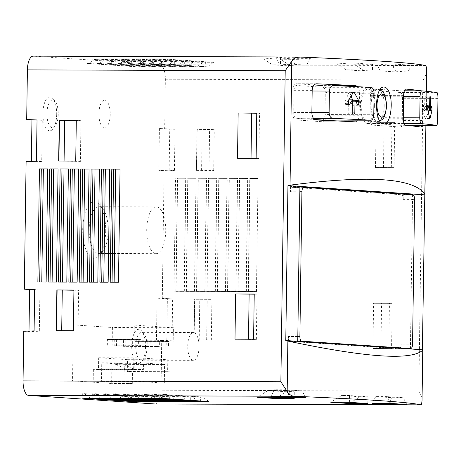 <?xml version="1.0" encoding="UTF-8"?>
<svg xmlns="http://www.w3.org/2000/svg" width="461" height="461" viewBox="0 0 461 461"><rect width="100%" height="100%" fill="white"/><g stroke="black" fill="none" stroke-linecap="round" stroke-linejoin="round"><path stroke-width="0.35" stroke-dasharray="2.31 1.73" d="M138.582 345.208L140.916 345.37L140.997 339.624L138.663 339.463L138.582 345.208L104.993 345.099L140.916 345.37M147.779 345.836L150.119 345.992L150.194 340.247L147.86 340.091L147.779 345.836L114.19 345.721L150.119 345.992M156.976 346.459L159.316 346.614L159.397 340.869L157.057 340.714L156.976 346.459L123.387 346.344L159.316 346.614M166.173 347.081L168.513 347.237L168.593 341.492L166.254 341.336L166.173 347.081L132.584 346.966L168.513 347.237M172.771 372.021L173.388 327.713L134.295 325.068L133.678 369.376L138.819 369.722L138.986 357.851L167.792 359.799L167.625 371.675L172.771 372.021L132.463 371.889L127.322 371.543L167.625 371.675M105.702 230.84A28.282 11.502 -89.8 0 1 99.242 255.4A28.282 11.502 -89.8 0 1 82.703 230.022A28.282 11.502 -89.8 0 1 99.415 204.753A28.282 11.502 -89.8 0 1 105.702 230.84M159.414 128.521L158.826 170.593L169.17 170.23L169.746 128.953L159.414 128.521L164.669 128.878L165.361 79.229A14.141 5.751 90.2 0 0 159.811 64.707L33.336 56.144L299.183 57.02M158.826 170.593L164.081 170.945L174.425 170.587L175.001 129.305L164.669 128.878M157.045 298.158L156.458 340.23L166.801 339.866L167.378 298.59L157.045 298.158L162.301 298.515L164.081 170.945M155.374 403.98A14.141 5.751 90.2 0 0 161.022 390.231L161.713 340.581L156.458 340.23M23.742 331.24L28.997 331.597L39.341 331.24L39.917 289.957L34.656 289.739M29.003 331.061L28.997 331.597M31.371 161.425L31.365 161.961L26.11 161.604M56.691 114.322A16.971 6.903 -89.8 0 1 52.819 129.063A16.971 6.903 -89.8 0 1 42.896 113.832A16.971 6.903 -89.8 0 1 52.917 98.671A16.971 6.903 -89.8 0 1 56.691 114.322M145.515 346.73A16.971 6.903 -89.8 0 1 141.642 361.47A16.971 6.903 -89.8 0 1 131.713 346.24A16.971 6.903 -89.8 0 1 141.74 331.079A16.971 6.903 -89.8 0 1 145.515 346.73M72.538 380.844L111.625 383.489L112.409 327.512L73.316 324.867L72.538 380.844L93.208 380.913L101.483 381.472L101.748 362.813L142.051 362.945L164.589 364.472L164.329 383.131L141.792 381.604L101.483 381.472M314.195 84.957L295.962 83.718A6.788 2.76 90.2 0 0 295.893 83.718A6.788 2.76 90.2 0 0 293.11 90.316L292.793 112.939A6.788 2.76 90.2 0 0 295.461 119.906L323.052 121.779L355.598 121.883C357.684 121.537 358.871 119.336 359.159 115.29L359.476 92.673C359.298 88.598 358.174 86.27 356.099 85.694M400.315 127.011A6.788 2.76 90.2 0 0 400.39 127.011A6.788 2.76 90.2 0 0 403.168 120.407L403.484 97.79A6.788 2.76 90.2 0 0 400.822 90.817L373.226 88.95A6.788 2.76 90.2 0 0 373.156 88.95A6.788 2.76 90.2 0 0 370.373 95.548L370.056 118.166A6.788 2.76 90.2 0 0 372.724 125.138L400.315 127.011L421.049 127.075C421.711 126.746 422.109 124.545 422.236 120.471L422.547 97.853C422.541 93.756 422.207 91.434 421.556 90.886A509.105 12.176 -179.2 0 0 421.216 90.834M402.257 119.779L402.557 98.297A5.659 2.299 90.2 0 0 400.338 92.482L373.664 90.679A5.659 2.299 90.2 0 0 373.606 90.679A5.659 2.299 90.2 0 0 371.284 96.176L370.984 117.664A5.659 2.299 90.2 0 0 373.208 123.473L399.877 125.283A5.659 2.299 90.2 0 0 399.941 125.283A5.659 2.299 90.2 0 0 402.257 119.779L437.65 119.9M322.735 120.05A5.659 2.299 90.2 0 0 324.993 114.553L325.293 93.064A5.659 2.299 90.2 0 0 323.075 87.256L296.4 85.446A5.659 2.299 90.2 0 0 296.342 85.446A5.659 2.299 90.2 0 0 294.02 90.944L293.72 112.432A5.659 2.299 90.2 0 0 295.945 118.246L314.788 119.52M391.573 348.585L372.966 348.522L391.573 348.585L392.202 303.35L373.6 303.286L392.202 303.35M372.966 348.522L373.6 303.286M194.277 340.011L211.334 340.068L206.666 339.751L194.046 339.999L194.847 299.298L211.899 299.356L207.231 299.039L194.847 299.298M211.334 340.068L211.899 299.356M196.645 170.374L213.702 170.432L209.035 170.115L196.421 170.363L197.216 129.662L214.267 129.72L209.599 129.403L197.216 129.662M213.702 170.432L214.267 129.72M186.175 291.358L194.444 291.381L184.331 291.231L186.175 291.358L187.754 178.263L196.023 178.292L187.754 178.263M194.444 291.381L196.023 178.292M196.507 291.387L204.776 291.415L194.669 291.266L196.507 291.387L198.086 178.298L206.355 178.326L198.086 178.298M204.776 291.415L206.355 178.326M206.845 291.421L215.114 291.45L205.007 291.3L206.845 291.421L208.424 178.332L216.693 178.361L208.424 178.332M215.114 291.45L216.693 178.361M217.177 291.456L225.446 291.485L215.339 291.335L217.177 291.456L218.756 178.367L227.025 178.395L218.756 178.367M225.446 291.485L227.025 178.395M227.515 291.49L235.784 291.519L225.677 291.369L227.515 291.49L229.094 178.401L237.363 178.43L229.094 178.401M235.784 291.519L237.363 178.43M237.847 291.525L246.116 291.554L236.009 291.404L237.847 291.525L239.426 178.436L247.695 178.465L239.426 178.436M246.116 291.554L247.695 178.465M248.185 291.559L256.454 291.588L246.347 291.438L248.185 291.559L249.764 178.47L258.033 178.499L249.764 178.47M256.454 291.588L258.033 178.499M175.837 291.323L184.106 291.346L173.999 291.196L175.837 291.323L177.416 178.228L185.685 178.257L177.416 178.228M184.106 291.346L185.685 178.257M161.713 340.581L172.057 340.224L172.633 298.941L162.301 298.515M394.097 167.637L375.496 167.574L394.097 167.637L394.731 122.401L376.13 122.338L394.731 122.401M375.496 167.574L376.13 122.338M292.447 187.339A4.524 1.838 90.2 0 0 292.395 187.339L299.904 187.362L292.447 187.339L401.445 194.721A4.524 1.838 90.2 0 1 403.219 199.371L403.294 194.116M299.921 186.4L290.62 186.371L299.909 186.999M290.62 186.371L290.545 191.741A4.524 1.838 90.2 0 1 292.395 187.339M299.846 191.77L290.545 191.741M412.583 194.744L412.52 199.4L403.219 199.371M414.589 199.406L412.52 199.4L410.44 348.562M422.04 400.655C422.063 397.745 420.991 394.558 418.836 391.084L423.181 80.087L165.361 79.229M426.65 70.337C426.592 73.38 425.434 76.63 423.181 80.087M294.251 57.302L275.649 57.239L279.135 64.039L290.58 64.073L294.251 57.302L310.351 58.391L291.744 58.328L295.23 65.128L306.674 65.168L310.351 58.391M275.649 57.239L291.744 58.328M395.429 64.154L376.827 64.091L380.313 70.89L391.758 70.925L395.429 64.154L411.529 65.243L392.922 65.18L396.408 71.979L407.852 72.014L411.529 65.243M376.827 64.091L392.922 65.18M354.129 63.053L335.527 62.99L346.171 69.813L354.036 69.842L354.129 63.053L372.523 64.298L353.921 64.235L364.57 71.057L372.43 71.086L372.523 64.298M335.527 62.99L353.921 64.235M280.547 58.069L261.94 58.011L272.589 64.828L280.449 64.857L280.547 58.069L298.941 59.319L280.34 59.256L290.983 66.079L298.849 66.102L298.941 59.319M261.94 58.011L280.34 59.256M167.631 59.181L159.362 59.152L159.299 63.676L161.367 63.681L167.631 59.181L213.622 62.293L205.352 62.264L205.289 66.787L207.358 66.793L213.622 62.293M159.362 59.152L205.352 62.264M157.293 59.146L149.03 59.117L148.966 63.641L151.029 63.647L157.293 59.146L203.284 62.258L195.02 62.229L194.957 66.753L197.02 66.759L203.284 62.258M149.03 59.117L195.02 62.229M146.961 59.112L138.692 59.083L138.628 63.606L140.697 63.612L146.961 59.112L192.952 62.223L184.682 62.195L184.619 66.718L186.688 66.724L192.952 62.223M138.692 59.083L184.682 62.195M136.623 59.077L128.36 59.048L128.296 63.572L130.359 63.578L136.623 59.077L182.614 62.189L174.344 62.16L174.287 66.684L176.35 66.689L182.614 62.189M128.36 59.048L174.344 62.16M126.291 59.043L118.022 59.014L117.958 63.537L120.027 63.543L126.291 59.043L172.281 62.154L164.012 62.126L163.949 66.649L166.018 66.661L172.281 62.154M118.022 59.014L164.012 62.126M115.953 59.008L107.684 58.979L107.626 63.503L109.689 63.509L115.953 59.008L161.944 62.12L153.674 62.091L153.611 66.615L155.68 66.626L161.944 62.12M107.684 58.979L153.674 62.091M105.621 58.973L97.352 58.945L97.288 63.468L99.357 63.474L105.621 58.973L151.611 62.085L143.342 62.056L143.279 66.58L145.348 66.591L151.611 62.085M97.352 58.945L143.342 62.056M86.95 63.434L89.019 63.439L95.283 58.939L141.273 62.051L133.004 62.028L87.014 58.91L86.95 63.434L132.941 66.551L135.01 66.557L141.273 62.051M95.283 58.939L87.014 58.91M297.823 336.524L288.523 336.495L288.453 341.301L401.128 348.931L410.434 348.96M288.453 341.301L297.754 341.336M404.199 348.539L399.295 348.522L290.297 341.146A4.524 1.838 90.2 0 1 288.523 336.495M399.295 348.522A4.524 1.838 90.2 0 0 399.341 348.528A4.524 1.838 90.2 0 0 401.197 344.125L401.128 348.931M412.566 344.165L401.197 344.125M90.546 398.212L84.409 393.665L130.4 396.783L128.331 396.777L128.273 400.765M84.409 393.665L128.331 396.777M82.34 393.659L82.277 398.183M136.537 401.324L130.4 396.783M100.884 398.246L94.741 393.7L140.732 396.817L138.669 396.806L138.611 400.799M94.741 393.7L138.669 396.806M92.678 393.694L92.615 398.218M146.875 401.358L140.732 396.817M111.216 398.281L105.079 393.734L151.07 396.852L149.001 396.84L148.949 400.834M105.079 393.734L149.001 396.84M103.01 393.729L102.947 398.252M157.207 401.393L151.07 396.852M121.554 398.316L115.417 393.769L161.402 396.886L159.339 396.875L159.281 400.868M115.417 393.769L159.339 396.875M113.348 393.763L113.285 398.287M167.545 401.427L161.402 396.886M131.886 398.35L125.749 393.803L171.74 396.915L169.671 396.909L169.619 400.903M125.749 393.803L169.671 396.909M123.681 393.798L123.617 398.321M177.877 401.462L171.74 396.915M142.224 398.385L136.087 393.838L182.078 396.95L180.009 396.944L179.951 400.937M136.087 393.838L180.009 396.944M134.018 393.832L133.955 398.356M188.215 401.496L182.078 396.95M152.556 398.419L146.419 393.873L192.41 396.984L190.341 396.979L190.289 400.972M146.419 393.873L190.341 396.979M144.351 393.867L144.293 398.39M198.547 401.531L192.41 396.984M162.894 398.454L156.757 393.907L154.689 393.901L154.625 398.425M208.885 401.566L202.748 397.019L200.679 397.013L200.621 401.007M156.757 393.907L202.748 397.019M154.689 393.901L200.679 397.013M89.019 63.439L135.01 66.557M133.004 62.028L132.941 66.551M97.288 63.468L143.279 66.58M99.357 63.474L145.348 66.591M107.626 63.503L153.611 66.615M109.689 63.509L155.68 66.626M117.958 63.537L163.949 66.649M120.027 63.543L166.018 66.661M128.296 63.572L174.287 66.684M130.359 63.578L176.35 66.689M138.628 63.606L184.619 66.718M140.697 63.612L186.688 66.724M148.966 63.641L194.957 66.753M151.029 63.647L197.02 66.759M159.299 63.676L205.289 66.787M161.367 63.681L207.358 66.793M248.41 291.444L249.989 178.349M246.347 291.438L247.926 178.344M238.078 291.41L239.657 178.315M236.009 291.404L237.588 178.309M227.74 291.375L229.319 178.286M225.677 291.369L227.256 178.274M217.408 291.34L218.987 178.251M215.339 291.335L216.918 178.24M207.07 291.306L208.649 178.217M205.007 291.3L206.586 178.205M196.738 291.271L198.316 178.182M194.669 291.266L196.248 178.171M186.4 291.237L187.979 178.148M184.331 291.231L185.916 178.142M173.999 291.196L175.578 178.107M176.067 291.202L177.646 178.113M37.865 281.976L39.709 281.988M39.709 282.103L41.778 281.994M41.772 282.109L46.135 282.005M48.203 282.011L50.042 282.017M50.042 282.138L52.11 282.028M52.11 282.144L56.473 282.04M58.535 282.046L60.379 282.051M60.379 282.172L62.448 282.063M62.442 282.178L66.805 282.074M68.873 282.08L70.717 282.086M70.712 282.207L72.78 282.097M72.78 282.213L77.143 282.109M79.211 282.115L81.05 282.12M81.05 282.241L83.118 282.126M83.113 282.247L87.475 282.144M89.543 282.149L91.387 282.155M91.382 282.276L93.45 282.161M93.45 282.282L97.813 282.178M99.881 282.184L101.72 282.19M101.72 282.311L103.788 282.195M103.788 282.316L108.145 282.213M110.214 282.218L118.483 282.247M294.204 398.592L294.297 391.804L286.437 391.781L277.338 397.445M275.811 397.342L275.903 390.559L294.297 391.804M275.903 390.559L268.037 390.53L286.437 391.781M268.037 390.53L257.203 397.284M272.589 64.828L290.983 66.079M280.449 64.857L298.849 66.102M367.786 403.571L367.884 396.788L360.018 396.76L350.919 402.43M349.392 402.326L349.484 395.544L367.884 396.788M349.484 395.544L341.624 395.515L360.018 396.76M341.624 395.515L330.791 402.263M346.171 69.813L364.57 71.057M354.036 69.842L372.43 71.086M406.792 404.516L403.306 397.716L391.862 397.682L388.75 403.421M390.692 403.427L387.205 396.627L403.306 397.716M387.205 396.627L375.767 396.593L391.862 397.682M375.767 396.593L372.09 403.363M391.758 70.925L407.852 72.014M380.313 70.89L396.408 71.979M305.614 397.664L302.128 390.87L290.684 390.83L287.572 396.569M289.514 396.575L286.027 389.776L302.128 390.87M286.027 389.776L274.589 389.741L290.684 390.83M274.589 389.741L270.912 396.512M290.58 64.073L306.674 65.168M279.135 64.039L295.23 65.128M39.917 289.957L34.661 289.6M39.341 331.24L34.085 330.883M31.365 161.961L41.709 161.604L42.285 120.321L37.03 120.102M42.285 120.321L37.03 119.964M41.709 161.604L36.454 161.246M167.378 298.59L172.633 298.941M166.801 339.866L172.057 340.224M169.746 128.953L175.001 129.305M169.17 170.23L174.425 170.587M76.296 120.598L80.969 120.696L76.301 120.379M58.68 161.033L80.398 161.408L80.969 120.696M80.398 161.408L75.731 161.091M209.035 170.115L209.599 129.403M201.584 170.38L202.154 129.668M196.421 170.363L196.985 129.65M73.927 290.234L78.601 290.332L73.933 290.015M56.311 330.67L61.705 330.687M61.705 330.704L78.03 331.044L78.601 290.332M78.03 331.044L73.362 330.727M206.666 339.751L207.231 299.039M199.215 340.016L199.786 299.304M194.046 339.999L194.617 299.287M235.001 339.181L248.502 339.227M254.23 294.181L256.996 294.193L254.236 294.003M248.496 339.4L256.362 339.429L256.996 294.193M256.362 339.429L253.602 339.244M380.953 348.372L381.581 303.136M388.813 348.395L389.447 303.159M237.524 158.232L251.026 158.279M256.76 113.239L259.52 113.245L256.76 113.06M251.026 158.457L258.886 158.48L259.52 113.245M258.886 158.48L256.132 158.296M383.477 167.424L384.111 122.188M391.337 167.452L391.971 122.217M324.97 120.062A6.788 2.76 90.2 0 0 325.91 115.181L326.221 92.563A6.788 2.76 90.2 0 0 323.559 85.59L322.74 85.533M323.052 121.779A6.788 2.76 90.2 0 0 323.126 121.779A6.788 2.76 90.2 0 0 324.821 120.361M373.18 93.047A18.1 7.364 -89.8 0 1 375.133 105.926A18.1 7.364 -89.8 0 1 367.659 123.531A18.1 7.364 -89.8 0 1 360.416 105.408A18.1 7.364 -89.8 0 1 367.78 87.331A18.1 7.364 -89.8 0 1 373.18 93.047M374.401 105.88A16.296 6.627 -89.8 0 1 367.774 121.727A16.296 6.627 -89.8 0 1 361.147 105.408A16.296 6.627 -89.8 0 1 367.884 89.134A16.296 6.627 -89.8 0 1 374.401 105.88M352.383 99.951L350.204 99.945L352.112 104.929A1.129 0.461 90.2 0 0 352.446 105.287A1.129 0.461 90.2 0 0 352.907 104.186L352.947 101.357A1.129 0.461 90.2 0 0 352.821 100.544L352.596 99.951M351.098 96.026L349.715 92.413A1.129 0.461 90.2 0 0 349.38 92.056A1.129 0.461 90.2 0 0 349.063 92.367L345.733 100.066A1.129 0.461 90.2 0 0 345.589 100.855L345.548 103.685A1.129 0.461 90.2 0 0 346.004 104.849A1.129 0.461 90.2 0 0 346.32 104.538L348.366 99.818L348.182 112.801A1.129 0.461 90.2 0 0 348.625 113.959L349.547 114.023A1.129 0.461 90.2 0 0 349.559 114.023A1.129 0.461 90.2 0 0 350.026 112.922L350.204 99.945M348.741 99.818L348.366 99.818M428.989 110.94L429.099 110.686A1.129 0.461 90.2 0 0 429.243 109.897L429.283 107.061A1.129 0.461 90.2 0 0 428.828 105.903A1.129 0.461 90.2 0 0 428.511 106.209L426.465 110.934L426.65 97.951A1.129 0.461 90.2 0 0 426.206 96.787L425.284 96.729A1.129 0.461 90.2 0 0 425.273 96.729A1.129 0.461 90.2 0 0 424.806 97.824L424.627 110.807L422.72 105.817A1.129 0.461 90.2 0 0 422.385 105.465A1.129 0.461 90.2 0 0 421.924 106.566L421.884 109.395A1.129 0.461 90.2 0 0 422.011 110.208L425.117 118.339A1.129 0.461 90.2 0 0 425.451 118.696A1.129 0.461 90.2 0 0 425.768 118.385L428.35 112.421M428.01 110.94L426.465 110.934M427.981 110.819L424.627 110.807M110.225 114.42A13.911 5.659 -89.8 0 1 104.526 127.945A13.911 5.659 -89.8 0 1 98.913 114.017A13.911 5.659 -89.8 0 1 104.618 100.129A13.911 5.659 -89.8 0 1 110.225 114.42M58.247 114.247A13.911 5.659 -89.8 0 1 55.066 126.326A13.911 5.659 -89.8 0 1 52.542 127.772A13.911 5.659 -89.8 0 1 46.936 113.844A13.911 5.659 -89.8 0 1 52.635 99.956A13.911 5.659 -89.8 0 1 55.153 101.42A13.911 5.659 -89.8 0 1 58.247 114.247M199.048 346.828A13.911 5.659 -89.8 0 1 193.349 360.358A13.911 5.659 -89.8 0 1 187.736 346.43A13.911 5.659 -89.8 0 1 193.441 332.537A13.911 5.659 -89.8 0 1 199.048 346.828M147.065 346.655A13.911 5.659 -89.8 0 1 143.89 358.739A13.911 5.659 -89.8 0 1 141.366 360.185A13.911 5.659 -89.8 0 1 135.753 346.257A13.911 5.659 -89.8 0 1 141.458 332.364A13.911 5.659 -89.8 0 1 143.976 333.827A13.911 5.659 -89.8 0 1 147.065 346.655M101.748 362.813L124.28 364.34L124.021 382.999L164.329 383.131M124.021 382.999L132.301 383.558L111.625 383.489M173.388 327.713L112.409 327.512M132.301 383.558L132.463 371.889M134.295 325.068L73.316 324.867M127.322 371.543L127.484 359.666L98.677 357.713L98.51 369.589L93.37 369.244L133.678 369.376M93.37 369.244L93.208 380.913M141.792 381.604L142.051 362.945M127.484 359.666L167.792 359.799M98.677 357.713L138.986 357.851M98.51 369.589L138.819 369.722M115.636 364.421L125.905 368.979L134.174 369.002L134.255 363.349L115.648 363.285L115.636 364.421L124.833 365.043L135.102 369.601L143.371 369.624L143.452 363.971L124.845 363.908L115.648 363.285M134.255 363.349L143.452 363.971M124.28 364.34L164.589 364.472M134.174 369.002L143.371 369.624M124.845 363.908L124.833 365.043M125.905 368.979L135.102 369.601M134.923 347.127L135.004 341.382L168.593 341.492M135.004 341.382L166.254 341.336M132.664 341.221L132.584 346.966M125.726 346.505L125.807 340.76L159.397 340.869M125.807 340.76L157.057 340.714M123.467 340.598L123.387 346.344M116.529 345.883L116.604 340.137L150.194 340.247M116.604 340.137L147.86 340.091M114.27 339.976L114.19 345.721M107.327 345.26L107.407 339.515L140.997 339.624M107.407 339.515L138.663 339.463M105.073 339.354L104.993 345.099M165.724 230.909A23.384 9.514 -89.8 0 1 156.141 253.648A23.384 9.514 -89.8 0 1 146.707 230.235A23.384 9.514 -89.8 0 1 156.296 206.88A23.384 9.514 -89.8 0 1 165.724 230.909M108.185 230.719A23.384 9.514 -89.8 0 1 102.849 251.026A23.384 9.514 -89.8 0 1 98.602 253.458A23.384 9.514 -89.8 0 1 89.169 230.045A23.384 9.514 -89.8 0 1 98.758 206.689A23.384 9.514 -89.8 0 1 102.987 209.15A23.384 9.514 -89.8 0 1 108.185 230.719M425.883 125.369L426.356 91.278L425.906 125.369M437.95 98.412L402.557 98.297M437.103 92.609L400.338 92.482M403.617 96.286L371.284 96.176M403.317 117.774L370.984 117.664M404.032 123.577L373.208 123.473M405.836 125.3L399.877 125.283M373.779 114.714L324.993 114.553M374.084 93.226L325.293 93.064M371.255 87.411L323.075 87.256M312.166 91.007L294.02 90.944M311.867 112.496L293.72 112.432M313.486 118.304L295.945 118.246M418.836 391.084L161.022 390.231M425.653 65.583L159.811 64.707M412.808 194.761L401.445 194.721M297.76 341.169L290.297 341.146M422.547 97.853L403.484 97.79M422.236 120.471L403.168 120.407M421.556 90.886L400.822 90.817M405.68 89.059L373.226 88.95M403.623 95.658L370.373 95.548M403.312 118.275L370.056 118.166M405.265 125.248L372.724 125.138M359.476 92.673L326.221 92.563M359.159 115.29L325.91 115.181M334.409 85.625L323.559 85.59M316.494 83.787L295.962 83.718M312.172 90.379L293.11 90.316M311.855 113.003L292.793 112.939M316.194 119.975L295.461 119.906M384.215 105.903A16.106 6.552 -89.8 0 1 377.663 121.571A16.106 6.552 -89.8 0 1 371.117 105.442A16.106 6.552 -89.8 0 1 377.772 89.353A16.106 6.552 -89.8 0 1 384.215 105.903M355.765 101.362L352.947 101.357M357.292 104.198L352.907 104.186M355.322 100.556L352.821 100.544M353.316 92.425L349.715 92.413M353.339 92.379L349.063 92.367M348.579 100.077L345.733 100.066M348.372 100.867L345.589 100.855M348.332 103.696L345.548 103.685M348.597 104.549L346.32 104.538M352.204 112.812L348.182 112.801M352.844 113.976L348.625 113.959M352.204 112.933L350.026 112.922M357.696 104.952L352.112 104.929M430.551 110.692L429.099 110.686M430.747 109.902L429.243 109.897M431.444 107.073L429.283 107.061M431.652 106.22L428.511 106.209M429.6 97.963L426.65 97.951M429.802 96.804L426.206 96.787M429.606 97.841L424.806 97.824M427.917 105.834L422.72 105.817M427.814 106.583L421.924 106.566M427.773 109.418L421.884 109.395M427.843 110.225L422.011 110.208M429.664 118.356L425.117 118.339M429.675 118.396L425.768 118.385M405.859 125.306L399.941 125.283M404.228 348.545L399.341 348.528M405.72 89.054L373.156 88.95M421.077 127.08L400.39 127.011M316.58 83.787L295.893 83.718M355.69 121.888L323.126 121.779M367.659 123.531L383.927 123.894M367.78 87.331L384.048 87.071M380.066 89.826L377.772 89.353L367.884 89.134M379.973 121.11L377.663 121.571L367.774 121.727M353.789 92.073L349.38 92.056M349.006 104.86L346.004 104.849M358.134 105.304L352.446 105.287M431.824 105.909L428.828 105.903M428.079 105.483L422.385 105.465M429.859 118.708L425.451 118.696M104.618 100.129L52.635 99.956M104.526 127.945L52.542 127.772M55.153 101.42L52.917 98.671M55.066 126.326L52.819 129.063M193.441 332.537L141.458 332.364M193.349 360.358L141.366 360.185M143.976 333.827L141.74 331.079M143.89 358.739L141.642 361.47M156.296 206.88L98.758 206.689M156.141 253.648L98.602 253.458M102.987 209.15L99.415 204.753M102.849 251.026L99.242 255.4"/><path stroke-width="0.69" d="M155.224 403.986L420.916 404.856A509.105 12.176 -179.2 0 0 294.446 396.293C291.623 396.132 289.197 394.541 287.168 391.522L280.87 381.743L23.05 380.89A14.141 5.751 90.2 0 0 28.599 395.417L155.075 403.98A14.141 5.751 90.2 0 0 155.224 403.986A14.141 5.751 90.2 0 0 155.374 403.98M23.05 380.89L23.742 331.24L34.085 330.883L34.661 289.6L24.329 289.174L26.11 161.604L36.454 161.246L37.03 119.964L26.698 119.537L27.395 69.888A14.141 5.751 90.2 0 1 33.186 56.138A14.141 5.751 90.2 0 1 33.336 56.144M34.656 289.739L29.585 289.531L29.003 331.061M29.585 289.531L24.329 289.174M37.03 120.102L31.953 119.895L31.371 161.425M31.953 119.895L26.698 119.537M436.642 125.404A509.105 12.176 0.8 0 0 421.383 123.634C420.392 123.156 419.85 121.22 419.769 117.826L420.069 96.337C420.248 92.966 420.835 91.134 421.844 90.84A509.105 12.176 -179.2 0 1 437.103 92.609C437.656 93.059 437.938 94.995 437.95 98.412L437.65 119.9C437.541 123.294 437.207 125.127 436.642 125.404L405.836 125.3M431.945 110.698L430.044 118.396L429.664 118.356L427.843 110.225L427.814 106.583L428.304 105.84L429.422 110.824L429.888 96.741A509.105 12.176 -179.2 0 1 430.424 96.804L430.488 110.945L431.652 106.22L432.066 107.073L431.945 110.698L430.551 110.692M429.675 118.396L430.044 118.396L429.664 118.356M428.108 105.54L428.304 105.84L427.917 105.834M332.998 85.567L333.165 85.567A509.105 12.176 -179.2 0 1 371.255 87.411C372.989 87.895 373.934 89.832 374.084 93.226L373.779 114.714C373.537 118.085 372.54 119.918 370.794 120.212L322.677 120.05A5.659 2.299 90.2 0 0 322.735 120.05M333.165 85.567C330.986 85.838 329.736 87.671 329.413 91.065L329.114 112.553C329.344 115.965 330.543 117.907 332.704 118.368A509.105 12.176 0.8 0 1 370.794 120.212L322.619 120.05A5.659 2.299 90.2 0 0 322.677 120.05M357.696 104.952L354.999 99.956L354.82 112.939L354.152 114.04A509.105 12.176 0.8 0 0 352.844 113.976L352.204 112.812L352.383 99.83L349.467 104.549L348.332 103.696L348.579 100.077L353.339 92.379L354.261 92.425L358.658 100.567L358.796 104.203L357.696 104.952L358.151 105.246M348.597 104.549L349.467 104.549L349.006 104.808M353.339 92.379L353.789 92.085M334.409 85.625L356.099 85.694A509.105 12.176 -179.2 0 0 316.695 83.787C314.074 84.109 312.57 86.311 312.172 90.379L311.855 113.003C312.137 117.1 313.584 119.428 316.194 119.975A509.105 12.176 0.8 0 1 355.598 121.883L355.69 121.888M424.921 194.294C413.799 177.963 368.846 174.921 290.05 185.166L287.952 185.587L299.921 186.4L297.754 341.336L422.403 349.772L425.883 125.369M426.65 70.337L426.379 91.278L426.65 70.337C426.437 67.329 426.102 65.744 425.653 65.583A509.105 12.176 -179.2 0 0 299.183 57.02L33.186 56.138M299.183 57.02C296.354 56.957 293.888 58.351 291.778 61.209L285.209 70.74L27.395 69.888M421.216 90.834A509.105 12.176 -179.2 0 0 405.772 89.059C404.551 89.411 403.836 91.612 403.623 95.658L403.312 118.275C403.41 122.349 404.061 124.672 405.265 125.248A509.105 12.176 0.8 0 1 421.049 127.075M389.389 92.891C387.978 89.088 386.203 87.146 384.048 87.071C374.113 86.103 374.044 124.804 383.927 123.894C390.167 124.833 393.55 103.713 389.389 92.891M314.788 119.52L322.619 120.05M299.909 186.999L403.294 194.116M299.921 186.4L412.595 194.029L412.583 194.744M424.564 194.836L412.595 194.029L403.294 193.995M410.44 348.562L410.434 348.96M287.952 185.587L285.785 340.523L287.871 341.071C366.293 357.627 411.247 360.675 422.743 350.204L422.403 349.772M155.075 403.98L420.916 404.856C421.366 404.914 421.74 403.513 422.04 400.655L422.766 350.124M238.158 112.997L237.524 158.232L256.132 158.296L256.76 113.06L238.158 112.997L256.76 113.239M235.629 293.945L235.001 339.181L253.602 339.244L254.236 294.003L235.629 293.945L254.23 294.181M56.876 289.957L56.311 330.67L73.362 330.727L73.933 290.015L56.876 289.957L73.927 290.234M59.244 120.321L58.68 161.033L75.731 161.091L76.301 120.379L59.244 120.321L76.296 120.598M111.793 169.129L110.214 282.218L118.483 282.247L120.062 169.152L111.793 169.129L120.062 169.152M101.46 169.095L99.881 282.184L108.145 282.213L109.73 169.124L101.46 169.095L109.73 169.124M91.122 169.06L89.543 282.149L97.813 282.178L99.392 169.089L91.122 169.06L99.392 169.089M80.79 169.026L79.211 282.115L87.475 282.144L89.054 169.054L80.79 169.026L89.054 169.054M70.452 168.991L68.873 282.08L77.143 282.109L78.722 169.02L70.452 168.991L78.722 169.02M60.12 168.957L58.535 282.046L66.805 282.074L68.384 168.985L60.12 168.957L68.384 168.985M49.782 168.922L48.203 282.011L56.473 282.04L58.051 168.951L49.782 168.922L58.051 168.951M46.135 282.005L47.714 168.916L39.444 168.887L37.865 281.976L46.135 282.005M270.912 396.512L289.514 396.575L305.614 397.664L287.007 397.601L270.912 396.512M372.09 403.363L390.692 403.427L406.792 404.516L388.185 404.453L372.09 403.363M330.791 402.263L349.392 402.326L367.786 403.571L349.184 403.508L330.791 402.263M257.203 397.284L275.811 397.342L294.204 398.592L275.597 398.529L257.203 397.284M162.894 398.454L154.625 398.425L200.616 401.537L208.885 401.566L162.894 398.454M152.556 398.419L144.293 398.39L190.278 401.502L198.547 401.531L152.556 398.419M142.224 398.385L133.955 398.356L179.946 401.468L188.215 401.496L142.224 398.385M131.886 398.35L123.617 398.321L169.608 401.433L177.877 401.462L131.886 398.35M121.554 398.316L113.285 398.287L159.275 401.398L167.545 401.427L121.554 398.316M111.216 398.281L102.947 398.252L148.938 401.364L157.207 401.393L111.216 398.281M100.884 398.246L92.615 398.218L138.605 401.329L146.875 401.358L100.884 398.246M90.546 398.212L82.277 398.183L128.267 401.3L136.537 401.324L90.546 398.212M285.785 340.523L297.754 341.336M412.566 344.165L414.589 199.406A4.524 1.838 90.2 0 0 412.808 194.761L303.816 187.379A4.524 1.838 90.2 0 0 303.764 187.379A4.524 1.838 90.2 0 0 301.915 191.776L299.892 336.536A4.524 1.838 90.2 0 0 301.667 341.18L410.665 348.562A4.524 1.838 90.2 0 0 410.711 348.562A4.524 1.838 90.2 0 0 412.566 344.165M128.273 400.765L128.267 401.3M138.611 400.799L138.605 401.329M148.949 400.834L148.938 401.364M159.281 400.868L159.275 401.398M169.619 400.903L169.608 401.433M179.951 400.937L179.946 401.468M190.289 400.972L190.278 401.502M200.621 401.007L200.616 401.537M39.709 281.988L41.288 169.014L47.714 168.916M41.778 281.994L43.351 169.02M39.444 168.887L41.288 169.014M50.042 282.017L51.62 169.049M52.11 282.028L53.689 169.054M60.379 282.051L61.958 169.083M62.448 282.063L64.021 169.089M70.717 282.086L72.291 169.118M72.78 282.097L74.359 169.124M81.05 282.12L82.628 169.152M83.118 282.126L84.697 169.158M91.387 282.155L92.961 169.181M93.45 282.161L95.029 169.193M101.72 282.19L103.299 169.216M103.788 282.195L105.367 169.227M112.058 282.224L113.631 169.25M114.121 282.23L115.699 169.262M277.338 397.445L275.597 398.529M350.919 402.43L349.184 403.508M388.75 403.421L388.185 404.453M287.572 396.569L287.007 397.601M64.073 161.05L64.644 120.356M58.91 161.033L59.475 120.338M61.705 330.687L62.275 289.992M56.542 330.67L57.106 289.975M248.502 339.227L249.13 294.164M251.026 158.279L251.66 113.222M322.74 85.533L314.195 84.957M324.821 120.361A6.788 2.76 90.2 0 0 324.97 120.062M352.596 99.951L351.098 96.026M352.383 99.83L348.741 99.818M354.999 99.956L352.383 99.951M430.488 110.945L428.01 110.94M429.422 110.824L427.981 110.819M428.35 112.421L428.989 110.94M290.05 185.166L291.778 61.209M421.763 90.84L404.389 90.782L421.798 90.834M420.069 96.337L403.617 96.286M419.769 117.826L403.317 117.774M421.383 123.634L404.032 123.577M329.413 91.065L312.166 91.007M329.114 112.553L311.867 112.496M332.704 118.368L313.486 118.304M280.87 381.743L285.209 70.74M287.168 391.522L287.871 341.071M422.04 400.655L422.743 350.204M294.446 396.293L28.599 395.417M301.915 191.776L299.846 191.77M299.892 336.536L297.823 336.524M301.667 341.18L297.76 341.169M410.665 348.562L404.199 348.539M386.439 105.794A11.583 4.714 -89.8 0 1 379.236 115.342A11.583 4.714 -89.8 0 1 379.518 95.289A11.583 4.714 -89.8 0 1 386.439 105.794M358.837 101.374L355.765 101.362M358.796 104.203L357.292 104.198M358.658 100.567L355.322 100.556M354.261 92.425L353.316 92.425M354.82 112.939L352.204 112.933M432.026 109.902L430.747 109.902M432.066 107.073L431.444 107.073M430.666 97.963L429.6 97.963M430.424 96.804L429.802 96.804M436.671 125.404L405.859 125.306M424.938 194.404L425.906 125.369M410.711 348.562L404.228 348.545M379.973 121.11L383.091 118.788L384.71 116.23L386.831 105.846L384.82 94.822L383.189 92.177L380.066 89.826"/></g></svg>
